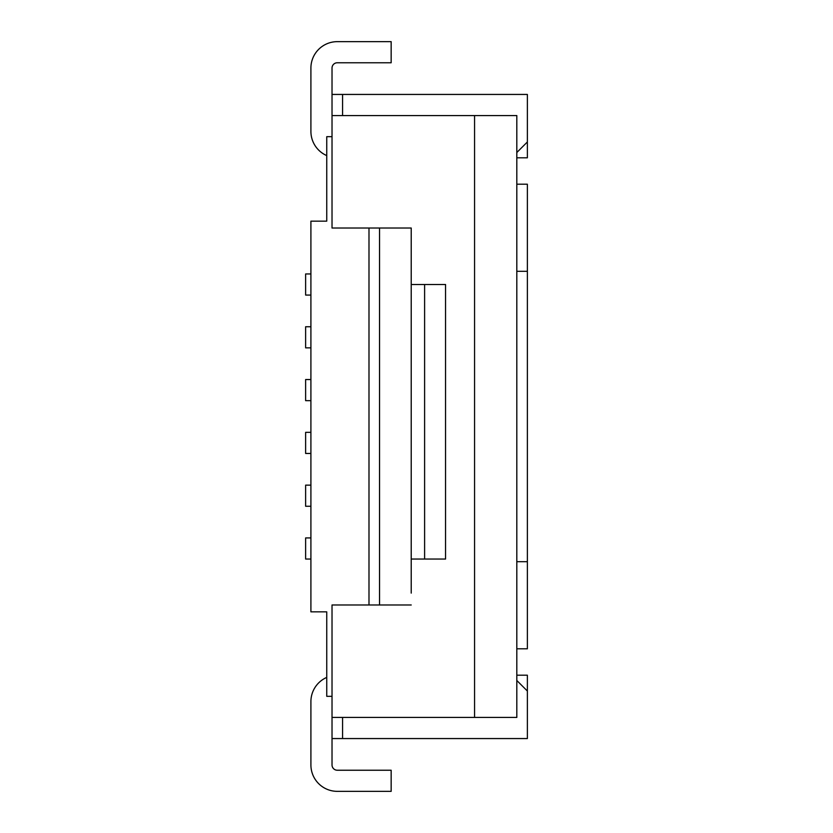 <?xml version="1.0" encoding="UTF-8"?>
<svg xmlns="http://www.w3.org/2000/svg" width="833" height="833" viewBox="0 0 833 833"><rect width="100%" height="100%" fill="white"/><g stroke="black" fill="none" stroke-linecap="round" stroke-linejoin="round"><path stroke-width="1.25" d="M326.744 677.406A26.396 26.396 0 0 0 310.907 701.594L310.907 764.954A26.396 26.396 0 0 0 337.303 791.35L391.156 791.35L391.156 770.233L337.303 770.233A5.279 5.279 0 0 1 332.023 764.954L332.023 604.977L411.221 604.977L368.988 604.977L368.988 228.023L411.221 228.023L411.221 231.72M516.814 717.432L474.571 717.432L474.571 115.568L516.814 115.568L516.814 717.432M516.814 680.478L527.372 691.036L527.372 738.559L342.582 738.559L342.582 717.432M516.814 675.199L527.372 675.199L527.372 691.036M516.814 184.197L527.372 184.197L527.372 648.803L516.814 648.803M379.546 228.023L379.546 604.977M305.628 273.953L305.628 295.069L305.628 273.953L310.907 273.953M310.907 537.931L305.628 537.931L305.628 559.047L310.907 559.047M310.907 485.139L305.628 485.139L305.628 506.256L310.907 506.256M305.628 537.931L305.628 559.047M332.023 696.315L326.744 696.315L326.744 611.849L310.907 611.849L310.907 221.151L326.744 221.151L326.744 136.685L332.023 136.685M332.023 738.559L342.582 738.559M332.023 717.432L474.571 717.432M411.221 284.511L411.221 559.047L445.551 559.047L445.551 284.511L411.221 284.511L411.221 228.023L332.023 228.023L332.023 115.568L474.571 115.568M411.221 593.106L411.221 559.047M527.372 561.692L516.814 561.692M305.628 485.139L305.628 506.256M310.907 453.454L305.628 453.454L305.628 432.337L305.628 453.454M342.582 115.568L342.582 94.441L332.023 94.441M332.023 115.568L332.023 68.046A5.279 5.279 0 0 1 337.303 62.767L391.156 62.767L391.156 41.65L337.303 41.65A26.396 26.396 0 0 0 310.907 68.046L310.907 131.406A26.396 26.396 0 0 0 326.744 155.594M516.814 152.522L527.372 141.964L527.372 94.441L342.582 94.441M527.372 271.308L516.814 271.308M516.814 157.801L527.372 157.801L527.372 141.964M310.907 379.546L305.628 379.546L305.628 400.663L310.907 400.663M305.628 379.546L305.628 400.663M310.907 432.337L305.628 432.337M310.907 326.744L305.628 326.744L305.628 347.861L310.907 347.861M305.628 326.744L305.628 347.861M310.907 295.069L305.628 295.069M424.611 559.047L424.611 284.511"/></g></svg>
